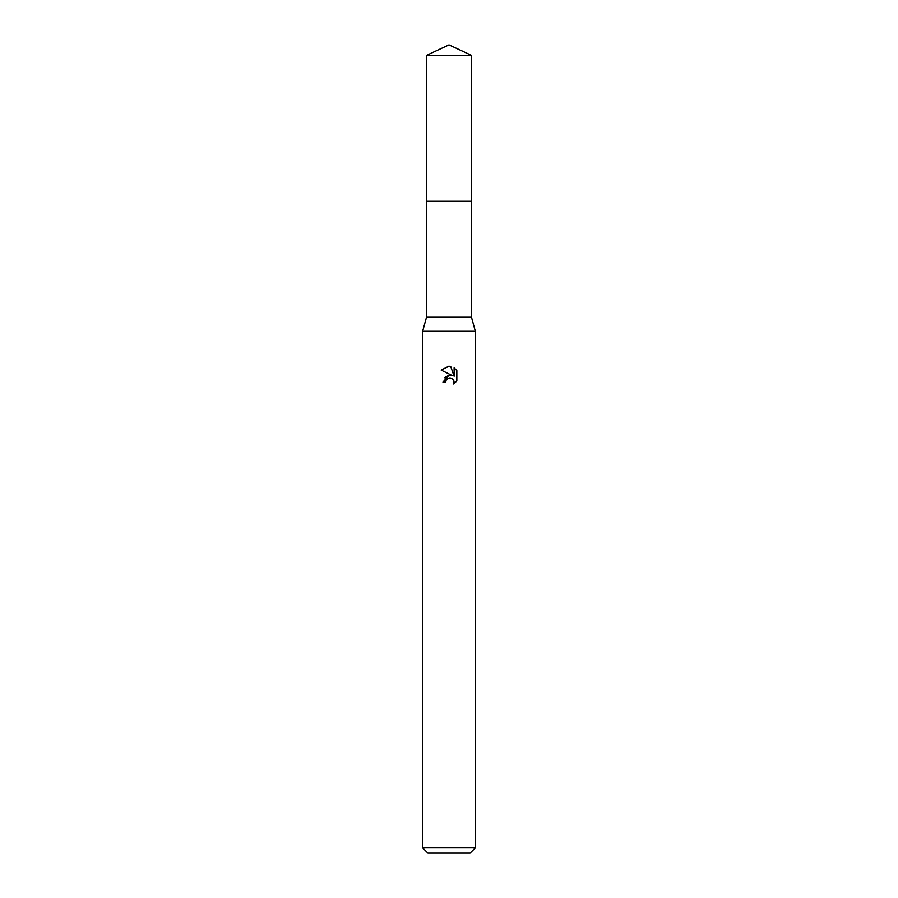 <?xml version="1.0" encoding="UTF-8"?>
<svg xmlns="http://www.w3.org/2000/svg" width="898" height="898" viewBox="0 0 898 898"><rect width="100%" height="100%" fill="white"/><g stroke="black" fill="none" stroke-linecap="round" stroke-linejoin="round"><path stroke-width="1.35" d="M426.516 55.384L471.484 55.384L449 44.9L426.516 55.384L426.494 201.264L471.495 201.264L471.484 317.23L475.356 331.283L475.356 847.824L422.644 847.824L427.919 853.1L470.081 853.1L475.356 847.824M471.484 55.384L471.506 201.264L426.494 201.264L426.516 317.23L471.484 317.23M426.516 317.23L422.644 331.283L475.356 331.283M445.711 382.133L446.149 380.224L445.711 382.133L442.939 382.133L449 375.207L452.356 375.611L441.165 370.099M448.742 366.238L441.176 370.099L449 366.238L450.695 366.429L454.119 376.262L454.119 367.832L456.824 370.582L454.119 367.843M456.835 370.582L456.835 380.976M453.4 379.742L454.13 382.11L453.681 383.996L456.824 380.976L453.681 383.996L453.804 380.494L451.526 378.215L449 378.002L450.268 377.912M452.356 375.611L450.964 375.241M449.022 375.207L444.42 377.8M448.349 378.204L446.149 380.224M450.695 366.429L449.168 366.249M422.644 331.283L422.644 847.824"/></g></svg>

